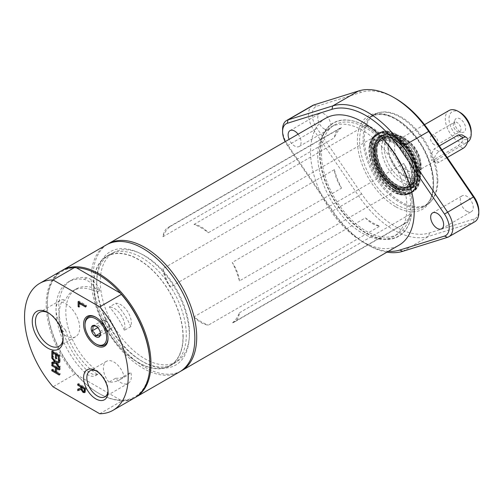 <?xml version="1.0" encoding="UTF-8"?>
<svg xmlns="http://www.w3.org/2000/svg" width="504" height="504" viewBox="0 0 504 504"><rect width="100%" height="100%" fill="white"/><g stroke="black" fill="none" stroke-linecap="round" stroke-linejoin="round"><path stroke-width="0.38" stroke-dasharray="2.52 1.89" d="M453.316 124.79A5.412 3.125 60 0 1 453.569 123.36A5.412 3.125 60 0 1 454.438 122.315A5.412 3.125 60 0 1 459.85 125.439A5.412 3.125 60 0 1 459.85 131.689A5.412 3.125 60 0 1 458.508 131.916A5.412 3.125 60 0 1 457.141 131.418A5.412 3.125 60 0 1 453.316 124.79M454.57 122.094A7.831 4.523 -120 0 0 462.08 132.401A7.831 4.523 -120 0 0 464.02 123.033A7.831 4.523 -120 0 0 454.929 120.021A7.831 4.523 -120 0 0 454.57 122.094M434.19 144.673A5.412 3.125 60 0 1 430.655 139.904A5.412 3.125 60 0 1 431.481 135.57A5.412 3.125 60 0 1 434.19 135.834A5.412 3.125 60 0 1 437.724 140.603A5.412 3.125 60 0 1 436.892 144.938A5.412 3.125 60 0 1 434.19 144.673M449.089 110.489A18.327 10.578 -120 0 0 446.279 125.175A18.327 10.578 -120 0 0 458.256 141.322A18.327 10.578 -120 0 0 467.416 142.229A18.327 10.578 -120 0 0 467.447 142.21M460.102 112.468A15.706 9.066 -120 0 0 448.995 118.881A15.706 9.066 -120 0 0 460.102 138.115A15.706 9.066 -120 0 0 471.209 131.702M439.318 145.921L434.259 148.844L430.718 155.024L431.424 160.108L434.259 159.529L458.325 145.637L463.327 140.301L462.029 134.877M404.573 176.539A23.493 13.564 -120 0 0 421.186 166.944A23.493 13.564 -120 0 0 404.573 138.172A23.493 13.564 -120 0 0 404.573 138.165A23.493 13.564 -120 0 0 387.96 147.76A23.493 13.564 -120 0 0 404.573 176.539M402.721 179.739A26.114 15.076 -120 0 0 415.775 181.037A26.114 15.076 -120 0 0 421.186 169.079A26.114 15.076 -120 0 0 402.721 137.101L402.721 137.101A26.114 15.076 -120 0 0 389.661 135.809A26.114 15.076 -120 0 0 385.661 156.731A26.114 15.076 -120 0 0 402.721 179.739M402.721 137.101L404.573 138.165L402.721 137.101M392.994 142.714A26.114 15.076 60 0 1 410.054 165.722A26.114 15.076 60 0 1 406.054 186.65A26.114 15.076 60 0 1 379.94 171.574A26.114 15.076 60 0 1 379.94 141.422A26.114 15.076 60 0 1 392.994 142.714M441.995 149.852L439.003 151.578A6.546 3.78 120 0 0 434.725 157.349A6.546 3.78 120 0 0 435.727 162.59A6.546 3.78 120 0 0 439.003 162.269L447.224 157.519M76.507 267.826A72.513 41.864 -120 0 0 47.313 304.41A72.513 41.864 -120 0 0 76.507 374.699L74.693 374.289L53.033 386.795M61.381 270.85A73.3 42.317 -120 0 0 74.693 374.289M99.716 413.746L121.376 401.241L120.67 400.195L76.507 374.699A72.513 41.864 -120 0 0 98.589 393.214A72.513 41.864 -120 0 0 120.67 400.195A72.513 41.864 -120 0 0 149.864 363.611M47.313 304.41L47.313 303.767A73.3 42.317 -120 0 0 99.143 393.536A73.3 42.317 -120 0 0 135.236 397.48M61.942 270.541A73.3 42.317 -120 0 0 47.313 303.767M106.363 244.881A73.3 42.317 -120 0 0 91.186 278.435A73.3 42.317 -120 0 0 123.178 352.201A73.3 42.317 -120 0 0 179.663 371.839M121.376 401.241A73.3 42.317 -120 0 0 134.681 397.807M61.557 332.514L65.615 330.17A50.205 28.986 -120 0 0 97.234 374.189L99.975 372.607A15.706 9.066 60 0 1 98.419 373.962A15.706 9.066 60 0 1 86.77 370.219A60.209 34.763 60 0 1 71.228 280.281A60.209 34.763 60 0 1 86.77 277.824A15.706 9.066 60 0 1 99.975 290.682L97.234 292.263A50.205 28.986 -120 0 0 73.483 290.531A50.205 28.986 -120 0 0 65.615 299.779L61.557 302.123A19.568 11.296 60 0 1 65.835 303.811A19.568 11.296 60 0 1 78.624 321.054A19.568 11.296 60 0 1 75.619 336.735A19.568 11.296 60 0 1 62.351 333.239M97.234 374.189A15.706 9.066 60 0 1 95.678 375.543A15.706 9.066 60 0 1 84.029 371.801A60.209 34.763 60 0 1 68.481 281.868A60.209 34.763 60 0 1 84.029 279.405A15.706 9.066 60 0 1 97.234 292.263M96.737 281.642A65.444 37.787 60 0 1 143.016 254.923A65.444 37.787 60 0 1 189.29 335.078A65.444 37.787 60 0 1 143.016 361.796A65.444 37.787 60 0 1 96.737 281.642L96.737 283.38A63.321 36.559 -120 0 0 141.511 360.927A63.321 36.559 -120 0 0 173.168 364.064A63.321 36.559 -120 0 0 186.285 335.078A63.321 36.559 -120 0 0 158.647 271.354A63.321 36.559 -120 0 0 109.853 254.394A63.321 36.559 -120 0 0 96.737 283.38M183.16 336.88A63.321 36.559 -120 0 0 155.522 273.162A63.321 36.559 -120 0 0 106.728 256.196A63.321 36.559 -120 0 0 106.728 329.314A63.321 36.559 -120 0 0 170.043 365.873A63.321 36.559 -120 0 0 183.16 336.88M108.921 382.133A14.981 8.65 60 0 1 106.476 361.318A14.981 8.65 60 0 1 113.967 362.061A14.981 8.65 60 0 1 124.009 376.211L130.813 372.286A14.981 8.65 60 0 1 128.255 383.342A14.981 8.65 60 0 1 115.718 378.208L108.921 382.133A50.205 28.986 -120 0 0 119.631 379.833A50.205 28.986 -120 0 0 124.009 376.211M96.655 371.183A14.981 8.65 60 0 1 97.442 371.599L97.442 371.599A14.981 8.65 60 0 1 108.032 389.951A14.981 8.65 60 0 1 108.007 390.839M96.51 344.245A16.298 9.412 60 0 1 84.987 324.28M96.163 317.438A16.298 9.412 60 0 1 96.51 317.627A16.298 9.412 60 0 1 108.032 337.586A16.298 9.412 60 0 1 108.026 337.982M48.497 312.959A19.568 11.296 60 0 1 49.266 313.375L49.266 313.375A19.568 11.296 60 0 1 63.107 337.346A19.568 11.296 60 0 1 63.082 338.222M57.261 362.439L60.159 366.188L60.159 367.416L56.637 362.798M52.756 362.256L52.756 361.834L55.711 361.462L52.756 357.638L52.756 356.41L56.467 361.274L60.159 360.769L60.159 362.074L59.239 362.187M59.239 361.305L60.159 360.769M59.239 362.609L60.159 362.074M59.239 366.723L60.159 366.188M59.239 367.951L60.159 367.416M55.541 361.809L56.467 361.274M51.83 356.945L52.756 356.41M51.83 362.37L52.756 361.834M51.83 351.168L52.756 350.633L60.159 354.911L60.159 360.259L59.283 359.749L59.239 355.509M59.239 355.446L60.159 354.911M59.239 360.795L60.159 360.259M57.254 354.369L57.254 358.294L56.379 357.79L56.379 354.873M56.335 358.829L57.254 358.294M52.706 356.013L52.756 352.781M52.756 351.704L52.756 350.633M52.706 357.021L53.632 356.486L52.756 355.981M53.632 352.277L53.632 356.486M79.922 302.721L79.922 306.539L79.04 306.035L79.04 303.232M79.04 302.148L79.04 301.083L86.449 305.355L86.449 306.495L85.522 305.959M85.522 307.024L86.449 306.495M78.996 307.075L79.922 306.539M85.522 305.89L86.449 305.355M78.12 301.613L79.04 301.083M78.662 388.868L81.604 387.293M77.736 389.183L78.662 388.647M78.662 384.571L78.662 383.506L86.064 387.778L85.674 391.936L84.886 392.269M77.736 384.042L78.662 383.506M82.429 386.814L82.813 389.579L83.979 390.739L84.962 390.764L85.138 388.382M81.553 389.132L81.881 388.943L81.547 389.063M83.273 391.381L81.881 388.943M85.138 388.313L86.064 387.778M81.887 390.115L82.813 389.579M52.756 370.194L52.756 369.123L56.379 371.221L56.379 368.292M51.83 369.659L52.756 369.123M52.756 365.123L52.756 364.052L60.159 368.329L60.159 369.464L59.239 368.928M51.83 364.587L52.756 364.052M59.239 368.865L60.159 368.329M59.239 375.071L60.159 374.535L59.239 374.006M59.239 373.936L60.159 373.401L60.159 374.535M56.335 372.261L57.254 371.725L60.159 373.401M57.254 367.788L57.254 371.725M59.239 369.999L60.159 369.464M100.441 334.007L100.094 331.456L98.954 328.658L96.667 326.523L106.495 320.846L102.57 320.531L102.066 325.143L105.493 330.07L109.418 330.391L109.922 325.779L106.495 320.846M100.094 331.456L109.922 325.779M99.59 336.067L109.418 330.391M100.365 333.031L105.493 330.07M97.77 327.625L102.066 325.143M92.736 326.201L102.57 320.531M96.667 326.523L96.195 326.233M104.53 320.689A5.235 3.024 60 0 1 108.209 323.316A5.235 3.024 60 0 1 109.67 328.085A5.235 3.024 60 0 1 108.612 329.994A5.235 3.024 60 0 1 107.453 330.233A5.235 3.024 60 0 1 103.78 327.606A5.235 3.024 60 0 1 102.318 322.837A5.235 3.024 60 0 1 103.377 320.928A5.235 3.024 60 0 1 104.53 320.689M110.231 328.627A5.235 3.024 -120 0 0 111.384 328.394A5.235 3.024 -120 0 0 111.831 323.228A5.235 3.024 -120 0 0 107.308 319.082A5.235 3.024 -120 0 0 106.149 319.322A5.235 3.024 -120 0 0 105.708 324.488A5.235 3.024 -120 0 0 110.231 328.627M381.616 148.163A27.487 15.87 60 0 1 387.311 135.576A27.487 15.87 60 0 1 408.492 142.941A27.487 15.87 60 0 1 420.494 170.604A27.487 15.87 60 0 1 414.798 183.185A27.487 15.87 60 0 1 393.618 175.82A27.487 15.87 60 0 1 381.616 148.163M376.992 150.835A27.487 15.87 60 0 1 382.681 138.247A27.487 15.87 60 0 1 403.868 145.612A27.487 15.87 60 0 1 415.863 173.275A27.487 15.87 60 0 1 410.168 185.856A27.487 15.87 60 0 1 388.987 178.498A27.487 15.87 60 0 1 376.992 150.835M437.831 180.615A52.006 30.026 60 0 1 431.512 200.762A52.006 30.026 60 0 1 390.279 193.763A52.006 30.026 60 0 1 364.279 138.153A52.006 30.026 60 0 1 380.451 112.316A52.006 30.026 60 0 1 418.295 131.834A52.006 30.026 60 0 1 437.831 180.615M363.107 138.543A52.359 30.227 60 0 1 373.949 114.572A52.359 30.227 60 0 1 379.386 112.531A52.359 30.227 60 0 1 417.488 132.18A52.359 30.227 60 0 1 437.151 181.289A52.359 30.227 60 0 1 430.794 201.575A52.359 30.227 60 0 1 426.308 205.26A52.359 30.227 60 0 1 385.963 191.23A52.359 30.227 60 0 1 363.107 138.543M466.767 211.214A9.16 5.292 -120 0 0 471.347 211.667A9.16 5.292 -120 0 0 471.347 201.09A9.16 5.292 -120 0 0 462.187 195.798A9.16 5.292 -120 0 0 460.782 203.143A9.16 5.292 -120 0 0 466.767 211.214M474.736 221.804A19.631 11.334 60 0 1 473.388 222.396L428.677 236.363A81.15 46.853 60 0 1 358.621 195.924L313.91 130.315A19.631 11.334 60 0 1 312.568 105.506M282.587 129.459A19.631 11.334 -120 0 0 287.992 145.278L332.709 210.88A81.15 46.853 -120 0 0 367.737 244.881A81.15 46.853 -120 0 0 386.971 252.151M324.236 128.923A9.16 5.292 -120 0 0 328.816 129.377A9.16 5.292 -120 0 0 328.816 118.799A9.16 5.292 -120 0 0 319.656 113.507A9.16 5.292 -120 0 0 318.251 120.853A9.16 5.292 -120 0 0 324.236 128.923M298.066 134.203A9.16 5.292 60 0 1 299.2 146.475A9.16 5.292 60 0 1 294.619 146.021A9.16 5.292 60 0 1 289.132 139.362M388.433 251.307A78.536 45.341 60 0 1 365.885 243.81A78.536 45.341 60 0 1 331.985 210.911L287.274 145.31A17.016 9.822 60 0 1 285.157 141.662M395.501 98.463A78.536 45.341 -120 0 0 361.607 92.226L316.89 106.199A17.016 9.822 -120 0 0 316.89 128.211L361.607 193.813A78.536 45.341 -120 0 0 429.395 232.949L474.113 218.982A17.016 9.822 -120 0 0 478.8 210.678M319.605 152.97A65.444 37.787 -120 0 0 365.885 233.125A65.444 37.787 -120 0 0 412.159 206.407A65.444 37.787 -120 0 0 365.885 126.252A65.444 37.787 -120 0 0 319.605 152.97M319.977 152.97A65.186 37.636 60 0 1 366.068 126.359A65.186 37.636 60 0 1 412.159 206.193A65.186 37.636 60 0 1 366.068 232.804A65.186 37.636 60 0 1 319.977 152.97M93.794 285.289A63.063 36.408 -120 0 0 121.325 348.749A63.063 36.408 -120 0 0 169.917 365.646A63.063 36.408 -120 0 0 182.977 336.779A63.063 36.408 -120 0 0 155.453 273.313A63.063 36.408 -120 0 0 106.854 256.423A63.063 36.408 -120 0 0 93.794 285.289M189.454 333.037A63.063 36.408 -120 0 0 161.929 269.577A63.063 36.408 -120 0 0 113.337 252.68A63.063 36.408 -120 0 0 100.277 281.547A63.063 36.408 -120 0 0 127.802 345.007A63.063 36.408 -120 0 0 176.394 361.904A63.063 36.408 -120 0 0 189.454 333.037M107.302 244.371A73.3 42.317 -120 0 0 93.032 277.37A73.3 42.317 -120 0 0 124.425 350.494A73.3 42.317 -120 0 0 180.577 371.284M325.716 118.238A73.3 42.317 -120 0 0 310.54 151.792A73.3 42.317 -120 0 0 342.531 225.559A73.3 42.317 -120 0 0 399.017 245.196M317.778 155.975A63.063 36.408 -120 0 0 345.303 219.435A63.063 36.408 -120 0 0 393.895 236.332A63.063 36.408 -120 0 0 406.955 207.465A63.063 36.408 -120 0 0 379.43 143.999A63.063 36.408 -120 0 0 330.838 127.109A63.063 36.408 -120 0 0 317.778 155.975M410.659 205.323A63.063 36.408 -120 0 0 383.135 141.863A63.063 36.408 -120 0 0 334.536 124.967A63.063 36.408 -120 0 0 321.476 153.84A63.063 36.408 -120 0 0 349.007 217.3A63.063 36.408 -120 0 0 397.599 234.196A63.063 36.408 -120 0 0 410.659 205.323M396.428 185.176A28.319 16.349 -120 0 0 416.449 173.609A28.319 16.349 -120 0 0 396.421 138.934A28.319 16.349 -120 0 0 376.406 150.501A28.319 16.349 -120 0 0 396.428 185.176M393 185.982A26.876 15.517 -120 0 0 402.784 188.496A26.876 15.517 -120 0 0 406.432 156.278A26.876 15.517 -120 0 0 376.709 143.331A26.876 15.517 -120 0 0 376.456 165.293A26.876 15.517 -120 0 0 393 185.982M65.615 330.17A19.568 11.296 60 0 1 60.115 300.497A19.568 11.296 60 0 1 65.615 299.779M61.557 302.123A50.205 28.986 -120 0 0 60.241 327.191M115.718 378.208A50.205 28.986 -120 0 0 126.435 375.908A50.205 28.986 -120 0 0 130.813 372.286M99.975 290.682A50.205 28.986 -120 0 0 76.23 288.95A50.205 28.986 -120 0 0 68.279 328.306A50.205 28.986 -120 0 0 99.975 372.607M162.937 268.626A26.176 15.114 -120 0 0 170.113 287.123L341.536 188.149A26.176 15.114 60 0 1 334.36 169.659L162.937 268.626A57.494 33.195 -120 0 0 170.113 287.123M334.36 169.659A57.494 33.195 -120 0 0 341.536 188.149M124.368 330.334A50.205 28.986 -120 0 0 109.28 306.98L115.718 303.263A14.981 8.65 60 0 1 127.581 311.497A14.981 8.65 60 0 1 130.813 326.611L124.368 330.334A14.981 8.65 -120 0 0 121.136 315.221A14.981 8.65 -120 0 0 109.28 306.98M130.813 326.611A50.205 28.986 -120 0 0 115.718 303.263M194.002 316.846A26.176 15.114 -120 0 0 208.354 325.13L379.777 226.157A26.176 15.114 60 0 1 365.425 217.873L194.002 316.846A57.494 33.195 -120 0 0 208.354 325.13M365.425 217.873A57.494 33.195 -120 0 0 379.777 226.157M239.419 312.789L410.848 213.816A26.176 15.114 60 0 1 405.569 223.209A26.176 15.114 60 0 1 403.673 224.028L232.243 322.995A26.176 15.114 -120 0 0 234.146 322.182A26.176 15.114 -120 0 0 239.419 312.789A57.494 33.195 -120 0 1 232.243 322.995M403.673 224.028A57.494 33.195 -120 0 0 410.848 213.816M239.419 280.93A26.176 15.114 -120 0 0 232.243 262.439L403.673 163.466A26.176 15.114 60 0 1 410.848 181.963L239.419 280.93A57.494 33.195 -120 0 0 232.243 262.439M410.848 181.963A57.494 33.195 -120 0 0 403.673 163.466M194.002 224.431L365.425 125.458A26.176 15.114 60 0 1 379.777 133.743L208.354 232.716A26.176 15.114 -120 0 0 194.002 224.431A57.494 33.195 -120 0 1 208.354 232.716M379.777 133.743A57.494 33.195 -120 0 0 365.425 125.458M368.934 150.142A34.033 19.65 -120 0 0 383.79 184.388A34.033 19.65 -120 0 0 410.01 193.504A34.033 19.65 -120 0 0 410.01 154.211A34.033 19.65 -120 0 0 375.984 134.562A34.033 19.65 -120 0 0 368.934 150.142M392.994 136.508A33.718 19.467 60 0 1 416.367 172.072A33.718 19.467 60 0 1 402.249 194.746A33.718 19.467 60 0 1 376.141 173.767A33.718 19.467 60 0 1 371.026 140.666A33.718 19.467 60 0 1 392.994 136.502A33.718 19.467 60 0 1 392.994 136.508M395.029 135.072A34.033 19.65 60 0 1 417.262 165.06A34.033 19.65 60 0 1 412.045 192.333A34.033 19.65 60 0 1 395.035 190.651A34.033 19.65 60 0 1 370.969 148.97A34.033 19.65 60 0 1 378.013 133.39A34.033 19.65 60 0 1 395.029 135.072M393 189.195A30.813 17.791 -120 0 0 408.404 190.72A30.813 17.791 -120 0 0 408.404 155.137A30.813 17.791 -120 0 0 377.591 137.346A30.813 17.791 -120 0 0 372.865 162.042A30.813 17.791 -120 0 0 393 189.195M393 186.883A27.985 16.153 60 0 1 374.724 144.711A27.985 16.153 60 0 1 406.986 155.957A27.985 16.153 60 0 1 400.592 189.517A27.985 16.153 60 0 1 393 186.883M170.113 226.567A26.176 15.114 -120 0 0 168.21 227.38A26.176 15.114 -120 0 0 162.937 236.773L334.36 137.8A26.176 15.114 60 0 1 339.633 128.407A26.176 15.114 60 0 1 341.536 127.594L170.113 226.567A57.494 33.195 -120 0 0 162.937 236.773M341.536 127.594A57.494 33.195 -120 0 0 334.36 137.8M420.494 175.946A34.033 19.65 60 0 1 413.444 191.526A34.033 19.65 60 0 1 387.217 182.41A34.033 19.65 60 0 1 372.361 148.163A34.033 19.65 60 0 1 379.411 132.583A34.033 19.65 60 0 1 405.638 141.7A34.033 19.65 60 0 1 420.494 175.946M396.434 189.384A33.472 19.322 60 0 1 373.489 155.528A33.472 19.322 60 0 1 385.151 131.519A33.472 19.322 60 0 1 413.16 152.391A33.472 19.322 60 0 1 417.236 187.085A33.472 19.322 60 0 1 396.434 189.384M395.445 190.411A34.033 19.65 -120 0 0 412.455 192.1A34.033 19.65 -120 0 0 416.6 188.08A34.033 19.65 -120 0 0 412.455 152.8A34.033 19.65 -120 0 0 383.972 131.576A34.033 19.65 -120 0 0 378.422 133.15A34.033 19.65 -120 0 0 371.379 148.73A34.033 19.65 -120 0 0 395.445 190.411M396.1 186.644A29.881 17.249 60 0 1 375.404 155.257A29.881 17.249 60 0 1 387.696 135.009A29.881 17.249 60 0 1 411.037 153.619A29.881 17.249 60 0 1 415.479 183.141A29.881 17.249 60 0 1 396.1 186.644M396.428 186.253A29.635 17.111 60 0 1 375.908 155.125A29.635 17.111 60 0 1 388.093 135.041A29.635 17.111 60 0 1 411.245 153.5A29.635 17.111 60 0 1 415.655 182.776A29.635 17.111 60 0 1 396.428 186.253M396.428 187.217A30.813 17.791 -120 0 0 408.442 189.983A30.813 17.791 -120 0 0 411.837 153.159A30.813 17.791 -120 0 0 378.246 137.686A30.813 17.791 -120 0 0 377.238 162.893A30.813 17.791 -120 0 0 396.428 187.217M396.1 187.299A30.681 17.716 -120 0 0 408.057 190.052A30.681 17.716 -120 0 0 411.434 153.392A30.681 17.716 -120 0 0 377.994 137.983A30.681 17.716 -120 0 0 376.986 163.082A30.681 17.716 -120 0 0 396.1 187.299M395.571 187.431A30.473 17.59 60 0 1 376.589 163.384A30.473 17.59 60 0 1 377.591 138.455A30.473 17.59 60 0 1 410.804 153.758A30.473 17.59 60 0 1 407.446 190.166A30.473 17.59 60 0 1 395.571 187.431A30.473 17.59 60 0 1 376.589 163.384A30.473 17.59 60 0 1 377.591 138.455A30.473 17.59 60 0 1 395.564 137.668A30.473 17.59 60 0 1 416.197 167.303A30.473 17.59 60 0 1 407.446 190.166A30.473 17.59 60 0 1 395.571 187.431M395.564 137.743A30.379 17.539 -120 0 0 376.967 164.216A30.379 17.539 -120 0 0 414.168 185.692A30.379 17.539 -120 0 0 395.564 137.743M407.534 170.604A18.327 10.578 -120 0 0 416.695 171.511A18.327 10.578 -120 0 0 420.494 163.126A18.327 10.578 -120 0 0 407.534 140.679A18.327 10.578 -120 0 0 398.374 139.772A18.327 10.578 -120 0 0 395.564 154.457A18.327 10.578 -120 0 0 407.534 170.604M420.494 166.541A22.516 12.997 -120 0 0 404.573 138.972A22.516 12.997 -120 0 0 388.653 148.163A22.516 12.997 -120 0 0 404.573 175.732A22.516 12.997 -120 0 0 420.494 166.541M439.003 162.269L434.259 159.529M439.003 151.578L434.259 148.844M463.069 148.378L458.325 145.637M86.77 370.219L84.029 371.801M86.77 277.824L84.029 279.405M81.503 388.351L82.429 387.815M84.748 392.465L85.674 391.936M85.138 390.518L86.064 389.983M83.053 391.274L83.979 390.739M359.591 140.572A52.359 30.227 60 0 1 370.434 116.607A52.359 30.227 60 0 1 410.779 130.63A52.359 30.227 60 0 1 433.635 183.324A52.359 30.227 60 0 1 422.793 207.289A52.359 30.227 60 0 1 396.61 204.7A52.359 30.227 60 0 1 359.591 140.572M395.501 206.621A53.928 31.135 60 0 1 357.368 140.572A53.928 31.135 60 0 1 395.501 118.56A53.928 31.135 60 0 1 433.635 184.603A53.928 31.135 60 0 1 395.501 206.621M287.274 145.31L287.992 145.278L313.91 130.315L316.89 128.211M361.607 193.813L358.621 195.924L332.709 210.88L331.985 210.911M447.476 237.352L473.388 222.396L474.113 218.982M402.759 251.326L428.677 236.363L429.395 232.949M358.621 90.947L361.607 92.226M313.91 104.92L316.89 106.199M396.075 139.545A27.814 16.059 -120 0 0 382.164 138.165A27.814 16.059 -120 0 0 377.906 160.461A27.814 16.059 -120 0 0 396.075 184.974A27.814 16.059 -120 0 0 409.985 186.348A27.814 16.059 -120 0 0 414.244 164.058A27.814 16.059 -120 0 0 396.075 139.545M395.231 140.03A27.814 16.059 -120 0 0 381.326 138.65A27.814 16.059 -120 0 0 377.061 160.946A27.814 16.059 -120 0 0 395.237 185.459A27.814 16.059 -120 0 0 409.141 186.833A27.814 16.059 -120 0 0 413.406 164.543A27.814 16.059 -120 0 0 395.231 140.03M394.676 185.674A27.689 15.983 -120 0 0 404.756 188.263A27.689 15.983 -120 0 0 413.538 167.914A27.689 15.983 -120 0 0 394.67 140.458A27.689 15.983 -120 0 0 377.893 141.737A27.689 15.983 -120 0 0 377.635 164.361A27.689 15.983 -120 0 0 394.676 185.674M393.107 136.351A33.825 19.53 -120 0 0 369.325 147.319A33.825 19.53 -120 0 0 395.64 192.893A33.825 19.53 -120 0 0 416.991 176.293A33.825 19.53 -120 0 0 393.107 136.351M393.876 135.904A33.825 19.53 -120 0 0 391.35 134.6A33.825 19.53 -120 0 0 369.974 150.702A33.825 19.53 -120 0 0 393.032 190.638A33.825 19.53 -120 0 0 417.659 180.18A33.825 19.53 -120 0 0 393.876 135.904M394.651 190.701A33.825 19.53 -120 0 0 397.177 192.005A33.825 19.53 -120 0 0 418.528 175.405A33.825 19.53 -120 0 0 394.645 135.463A33.825 19.53 -120 0 0 370.862 146.431A33.825 19.53 -120 0 0 394.651 190.701M393.107 189.139A30.813 17.791 -120 0 0 408.511 190.663A30.813 17.791 -120 0 0 413.236 165.967A30.813 17.791 -120 0 0 393.101 138.808A30.813 17.791 -120 0 0 377.698 137.283A30.813 17.791 -120 0 0 372.973 161.979A30.813 17.791 -120 0 0 393.107 189.139M393.788 139.205A29.843 17.23 -120 0 0 372.689 151.395A29.843 17.23 -120 0 0 393.794 187.942A29.843 17.23 -120 0 0 414.893 175.757A29.843 17.23 -120 0 0 393.788 139.205M393.341 186.902A28.243 16.304 -120 0 0 401.008 189.561A28.243 16.304 -120 0 0 412.927 170.629A28.243 16.304 -120 0 0 393.334 140.773A28.243 16.304 -120 0 0 374.9 144.333A28.243 16.304 -120 0 0 393.341 186.902M393.794 187.513A29.314 16.928 -120 0 0 414.521 175.537A29.314 16.928 -120 0 0 393.788 139.639A29.314 16.928 -120 0 0 373.061 151.609A29.314 16.928 -120 0 0 393.794 187.513M458.508 131.916L462.08 132.401M453.569 123.36L454.929 120.021M436.892 144.938L459.85 131.689M431.481 135.57L454.438 122.315M424.526 124.671L398.374 139.772L403.717 140.03C408.082 140.37 419.624 154.004 419.265 164.833C418.314 170.056 417.457 172.28 416.695 171.511L467.416 142.229M421.186 166.944L421.186 169.079M389.661 135.809L379.94 141.422M415.775 181.037L406.054 186.65M435.727 162.59L431.424 160.108M98.589 393.214L99.143 393.536M95.678 375.543L98.419 373.962M71.228 280.281L68.481 281.868M141.511 360.927L143.016 361.796M170.043 365.873L173.168 364.064M106.728 256.196L109.853 254.394M106.476 361.318L89.951 370.862M128.255 383.342L104.933 396.805M97.442 371.599L95.81 370.661M108.032 389.951L108.032 391.829M96.51 317.627L95.81 317.224M108.032 337.586L108.032 338.392M49.266 313.375L47.685 312.461M63.107 337.346L63.107 339.173M85.415 392.15L84.496 392.685M96.409 326.34L95.81 325.994M106.149 319.322L103.377 320.928M111.384 328.394L108.612 329.994M410.168 185.856L414.798 183.185M382.681 138.247L387.311 135.576M380.451 112.316L379.386 112.531M431.512 200.762L430.794 201.575M373.949 114.572L370.434 116.607C383.809 110.571 398.872 117.463 415.617 137.29C435.784 162.269 438.782 199.735 422.793 207.289L426.308 205.26M441.731 228.766L471.347 211.667M432.571 212.896L462.187 195.798M299.2 146.475L328.816 129.377M290.039 130.605L319.656 113.507M365.885 243.81L367.737 244.881M113.337 252.68L106.854 256.423M176.394 361.904L169.917 365.646M334.536 124.967L330.838 127.109M397.599 234.196L393.895 236.332M402.784 188.496L404.756 188.263L409.985 186.348C404.819 189.025 398.614 187.362 391.362 181.346C385.421 175.984 381.1 169.312 378.384 161.337C375.108 149.852 376.368 142.128 382.164 138.165L377.893 141.737L376.709 143.331M60.115 300.497L39.482 312.411M75.619 336.735L59.05 346.298M126.435 375.908L119.631 379.833M76.23 288.95L73.483 290.531M405.569 223.209L234.146 322.182M402.249 194.746L395.64 192.893C401.329 195.432 406.281 195.539 410.508 193.221L412.045 192.333C407.818 194.651 402.866 194.544 397.177 192.005C408.864 196.478 415.693 192.534 417.659 180.18C417.016 186.373 414.635 190.72 410.508 193.221L410.01 193.504M371.026 140.666L369.325 147.319C369.974 141.12 372.355 136.779 376.475 134.278L378.013 133.39C373.892 135.891 371.511 140.238 370.862 146.431C372.834 134.07 379.663 130.133 391.35 134.6C385.661 132.067 380.703 131.953 376.475 134.278L375.984 134.562M377.591 137.346L377.698 137.283C380.551 134.757 385.844 135.248 393.586 138.764C412.133 148.422 422.85 183.765 408.511 190.663L408.404 190.72M400.592 189.517L401.008 189.561C385.963 189.498 367.429 157.399 374.9 144.333L374.724 144.711M339.633 128.407L168.21 227.38M412.455 192.1L413.444 191.526M378.422 133.15L379.411 132.583M385.151 131.519L383.972 131.576M417.236 187.085L416.6 188.08M388.093 135.041L387.696 135.009M415.655 182.776L415.479 183.141M408.057 190.052L408.442 189.983"/><path stroke-width="0.76" d="M467.447 142.21A18.327 10.578 -120 0 0 471.209 133.844A18.327 10.578 -120 0 0 458.256 111.397L458.256 111.397A18.327 10.578 -120 0 0 449.089 110.489L424.526 124.671M458.256 111.397L460.102 112.468L458.256 111.397M471.209 133.844L471.209 131.702A15.706 9.066 -120 0 0 460.102 112.468M447.224 157.519L463.069 148.378A6.546 3.78 120 0 0 467.34 142.607A6.546 3.78 120 0 0 466.339 137.365L462.029 134.877L458.325 134.952L439.318 145.921M466.339 137.365A6.546 3.78 120 0 0 463.069 137.686L441.995 149.852M53.033 279.922L74.693 267.416A73.3 42.317 -120 0 0 61.381 270.85L39.728 283.355A73.3 42.317 -120 0 0 53.033 386.795L99.716 413.746A73.3 42.317 -120 0 0 113.022 410.313A73.3 42.317 -120 0 0 99.716 306.873L53.033 279.922A73.3 42.317 -120 0 0 39.728 283.355M74.693 267.416L76.507 267.826A72.513 41.864 -120 0 1 120.67 293.322L121.376 294.368L99.716 306.873M113.022 410.313L134.681 397.807A73.3 42.317 -120 0 0 149.864 364.253L149.864 363.611A72.513 41.864 -120 0 0 120.67 293.322L76.507 267.826M135.236 397.48A73.3 42.317 -120 0 0 135.79 397.171A73.3 42.317 -120 0 0 150.973 363.611A73.3 42.317 -120 0 0 118.975 289.85A73.3 42.317 -120 0 0 62.496 270.213A73.3 42.317 -120 0 0 61.942 270.541M135.79 397.171L179.663 371.839A73.3 42.317 -120 0 0 194.846 338.285A73.3 42.317 -120 0 0 162.849 264.518A73.3 42.317 -120 0 0 106.363 244.881L62.496 270.213M149.864 364.253A73.3 42.317 -120 0 0 121.376 294.368M108.007 390.839A14.981 8.65 60 0 1 104.933 396.805A14.981 8.65 60 0 1 97.442 396.062A14.981 8.65 60 0 1 87.652 382.864A14.981 8.65 60 0 1 89.951 370.862A14.981 8.65 60 0 1 96.655 371.183M95.81 398.885A17.287 9.979 -120 0 0 108.032 391.829A17.287 9.979 -120 0 0 95.81 370.661A17.287 9.979 -120 0 0 83.588 377.716A17.287 9.979 -120 0 0 95.81 398.885M108.026 337.982A16.298 9.412 60 0 1 101.058 345.788A16.298 9.412 60 0 1 96.51 344.245L95.81 343.841A15.309 8.839 60 0 1 84.987 325.086A15.309 8.839 60 0 1 94.349 318.106A15.309 8.839 60 0 1 106.243 334.02A15.309 8.839 60 0 1 100.088 345.29A15.309 8.839 60 0 1 95.81 343.841M84.987 325.086L84.987 324.28A16.298 9.412 60 0 1 96.163 317.438M95.81 345.448A17.287 9.979 -120 0 0 108.032 338.392A17.287 9.979 -120 0 0 95.81 317.224A17.287 9.979 -120 0 0 83.588 324.28A17.287 9.979 -120 0 0 95.81 345.448M81.503 388.351L81.887 390.115L83.053 391.274L84.036 391.299L84.288 388.956L81.503 387.349L81.503 388.351M84.678 390.928L85.138 390.386M63.082 338.222A19.568 11.296 60 0 1 59.05 346.298A19.568 11.296 60 0 1 49.266 345.334A19.568 11.296 60 0 1 36.483 328.091A19.568 11.296 60 0 1 39.482 312.411A19.568 11.296 60 0 1 48.497 312.959M47.685 348.075A21.811 12.594 -120 0 0 63.107 339.173A21.811 12.594 -120 0 0 47.685 312.461A21.811 12.594 -120 0 0 32.262 321.363A21.811 12.594 -120 0 0 47.685 348.075M51.83 363.674L51.83 362.37L54.785 361.998L51.83 358.174L51.83 356.945L55.541 361.809L59.239 361.305L59.239 362.609L56.341 362.968L59.239 366.723L59.239 367.951L55.585 363.17L51.83 363.674L52.756 363.138L52.756 362.256M56.335 358.829L55.459 358.325L55.459 354.394L52.706 352.813L52.706 357.021L51.83 356.517L51.83 351.168L59.239 355.446L59.239 360.795L58.357 360.284L58.357 356.076L56.335 354.904L56.335 358.829M78.12 306.571L78.12 301.613L85.522 305.89L85.522 307.024L78.996 303.257L78.996 307.075L78.12 306.571L78.996 306.067M84.748 392.465L83.128 392.503L80.955 389.472L77.736 390.657L77.736 389.183L80.678 388.181L80.678 386.877L77.736 385.176L77.736 384.042L85.138 388.313L85.138 390.518L84.496 392.685M59.239 368.865L59.239 369.999L56.335 368.323L56.335 372.261L59.239 373.936L59.239 375.071L51.83 370.799L51.83 369.659L55.459 371.75L55.459 367.819L51.83 365.728L51.83 364.587L59.239 368.865M56.637 362.798L52.756 363.138M59.239 362.187L56.341 362.968M55.585 363.17L56.511 362.634M51.83 358.174L52.479 357.796M54.785 361.998L55.409 361.639M58.357 360.284L59.239 359.78M58.357 356.076L59.239 355.566M59.239 355.509L57.254 354.369L56.335 354.904M51.83 356.517L52.706 356.013M52.756 352.781L52.756 351.704M52.706 352.813L53.632 352.277L56.379 353.865L55.459 354.394M55.459 358.325L56.335 357.821M56.379 354.873L56.379 353.865M85.522 305.959L79.922 302.721L78.996 303.257M79.04 303.232L79.04 302.148M77.736 390.657L78.662 390.121L78.662 388.868M80.678 388.181L81.503 387.702M81.604 387.293L81.604 386.341L78.662 384.571M80.678 386.877L81.604 386.341M77.736 385.176L78.662 384.64M81.503 387.349L82.429 386.814L85.138 388.382M84.288 388.956L85.138 388.464M80.955 389.472L81.553 389.132M81.547 389.063L78.662 390.121M84.886 392.269L83.273 391.381M51.83 370.799L52.756 370.194M55.459 371.75L56.335 371.246M56.379 368.292L56.379 367.284L52.756 365.123M55.459 367.819L56.379 367.284M51.83 365.728L52.756 365.192M59.239 374.006L52.756 370.264M56.335 368.323L57.254 367.788L59.239 368.928M96.667 326.523L95.275 326.031L92.736 326.201L93.064 328.18L92.238 330.813L94.525 332.949L95.665 335.746L98.198 335.576L99.59 336.067L100.416 333.428M95.665 335.746L100.365 333.031M97.637 337.302A6.546 3.78 60 0 1 91.558 330.996A6.546 3.78 60 0 1 93.983 325.376A6.546 3.78 60 0 1 95.81 325.994A6.546 3.78 60 0 1 100.441 334.007A6.546 3.78 60 0 1 97.637 337.302M92.238 330.813L97.77 327.625M437.151 228.312A9.16 5.292 60 0 1 431.166 220.242A9.16 5.292 60 0 1 432.571 212.896A9.16 5.292 60 0 1 441.731 218.188A9.16 5.292 60 0 1 441.731 228.766A9.16 5.292 60 0 1 437.151 228.312M286.65 120.469L312.568 105.506A19.631 11.334 60 0 1 313.91 104.92L358.621 90.947A81.15 46.853 60 0 1 393.649 97.398A81.15 46.853 60 0 1 428.677 131.393L473.388 196.995A19.631 11.334 60 0 1 478.8 212.82A19.631 11.334 60 0 1 474.736 221.804L448.818 236.767A19.631 11.334 -120 0 0 447.476 211.957L402.759 146.355A81.15 46.853 -120 0 0 332.709 105.909L287.992 119.883A19.631 11.334 -120 0 0 286.65 120.469A19.631 11.334 -120 0 0 282.587 129.459L282.587 131.594A17.016 9.822 60 0 1 287.274 123.297L331.985 109.324A78.536 45.341 60 0 1 399.779 148.466L444.496 214.068A17.016 9.822 60 0 1 444.496 236.08L399.779 250.053A78.536 45.341 60 0 1 388.433 251.307M289.132 139.362A9.16 5.292 60 0 1 290.039 130.605A9.16 5.292 60 0 1 298.066 134.203M386.971 252.151A81.15 46.853 -120 0 0 402.759 251.326L447.476 237.352A19.631 11.334 -120 0 0 448.818 236.767M285.157 141.662A17.016 9.822 60 0 1 282.587 131.594M478.8 212.82L478.8 210.678A17.016 9.822 -120 0 0 474.113 196.969L429.395 131.368A78.536 45.341 -120 0 0 395.501 98.463L393.649 97.398M180.577 371.284A73.3 42.317 -120 0 0 181.516 370.774A73.3 42.317 -120 0 0 196.699 337.214A73.3 42.317 -120 0 0 164.701 263.453A73.3 42.317 -120 0 0 108.215 243.816A73.3 42.317 -120 0 0 107.302 244.371M181.516 370.774L399.017 245.196A73.3 42.317 -120 0 0 414.2 211.642A73.3 42.317 -120 0 0 382.202 137.875A73.3 42.317 -120 0 0 325.716 118.238L108.215 243.816M62.351 333.239A19.568 11.296 60 0 1 61.557 332.514A50.205 28.986 -120 0 1 60.241 327.191M463.069 137.686L458.325 134.952M84.288 390.09L85.138 389.598M83.128 392.503L84.055 391.967M287.274 123.297L287.992 119.883L313.91 104.92M331.985 109.324L332.709 105.909L358.621 90.947M399.779 148.466L402.759 146.355L428.677 131.393L429.395 131.368M444.496 214.068L473.388 196.995L474.113 196.969M399.779 250.053L402.759 251.326M447.476 237.352L444.496 236.08"/></g></svg>
